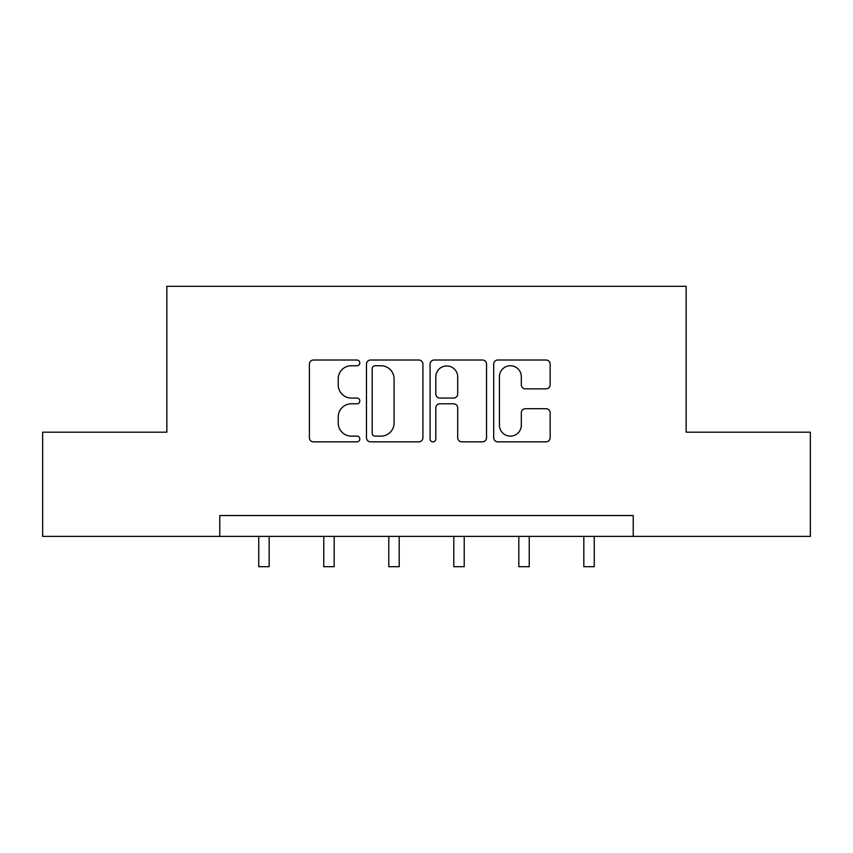 <?xml version="1.0" encoding="UTF-8"?>
<svg xmlns="http://www.w3.org/2000/svg" width="853" height="853" viewBox="0 0 853 853"><rect width="100%" height="100%" fill="white"/><g stroke="black" fill="none" stroke-linecap="round" stroke-linejoin="round"><path stroke-width="1.28" d="M359.817 362.888A2.868 2.868 0 0 0 356.959 360.019L313.488 360.019A4.094 4.094 0 0 0 309.394 364.114L309.394 437.749A4.094 4.094 0 0 0 313.488 441.843L356.959 441.843A2.868 2.868 0 0 0 359.817 438.975A2.868 2.868 0 0 0 356.959 436.118L351.329 436.118A13.094 13.094 0 0 1 338.236 423.024L338.236 416.882A13.094 13.094 0 0 1 351.329 403.8L356.959 403.8A2.868 2.868 0 0 0 359.817 400.931A2.868 2.868 0 0 0 356.959 398.063L351.329 398.063A13.094 13.094 0 0 1 338.236 384.98L338.236 378.839A13.094 13.094 0 0 1 351.329 365.745L356.959 365.745A2.868 2.868 0 0 0 359.817 362.888M546.059 388.861A4.094 4.094 0 0 0 550.153 384.767L550.153 364.114A4.094 4.094 0 0 0 546.059 360.019L497.789 360.019A4.094 4.094 0 0 0 493.695 364.114L493.695 437.749A4.094 4.094 0 0 0 497.789 441.843L546.059 441.843A4.094 4.094 0 0 0 550.153 437.749L550.153 412.799A4.094 4.094 0 0 0 546.059 408.704L525.395 408.704A4.094 4.094 0 0 0 521.311 412.799L521.311 425.167A10.94 10.94 0 0 1 510.361 436.118A10.94 10.94 0 0 1 499.421 425.167L499.421 376.695A10.94 10.94 0 0 1 510.361 365.745A10.94 10.94 0 0 1 521.311 376.695L521.311 384.767A4.094 4.094 0 0 0 525.395 388.861L546.059 388.861M219.775 536.388L42.65 536.388L42.65 432.194L166.847 432.194L166.847 286.32L686.153 286.32L686.153 432.194L810.35 432.194L810.35 536.388L633.225 536.388L633.225 515.543L219.775 515.543L219.775 536.388L633.225 536.388M422.917 364.114A4.094 4.094 0 0 0 418.834 360.019L370.554 360.019A4.094 4.094 0 0 0 366.47 364.114L366.47 437.749A4.094 4.094 0 0 0 370.554 441.843L418.834 441.843A4.094 4.094 0 0 0 422.917 437.749L422.917 364.114M434.166 360.019L482.446 360.019A4.094 4.094 0 0 1 486.53 364.114L486.53 437.749A4.094 4.094 0 0 1 482.446 441.843L461.782 441.843A4.094 4.094 0 0 1 457.698 437.749L457.698 407.883A4.094 4.094 0 0 0 453.604 403.8L439.903 403.8A4.094 4.094 0 0 0 435.808 407.883L435.808 438.975A2.868 2.868 0 0 1 432.94 441.843A2.868 2.868 0 0 1 430.083 438.975L430.083 364.114A4.094 4.094 0 0 1 434.166 360.019M375.053 365.745A2.868 2.868 0 0 0 372.196 368.613L372.196 433.249A2.868 2.868 0 0 0 375.053 436.118L380.992 436.118A13.094 13.094 0 0 0 394.075 423.024L394.075 378.839A13.094 13.094 0 0 0 380.992 365.745L375.053 365.745M457.698 376.898A10.94 10.94 0 0 0 446.748 365.958A10.94 10.94 0 0 0 435.808 376.898L435.808 393.979A4.094 4.094 0 0 0 439.903 398.063L453.604 398.063A4.094 4.094 0 0 0 457.698 393.979L457.698 376.898M258.747 536.388L258.747 566.68L269.164 566.68L269.164 536.388M323.767 536.388L323.767 566.68L334.184 566.68L334.184 536.388M388.787 536.388L388.787 566.68L399.204 566.68L399.204 536.388M453.796 536.388L453.796 566.68L464.213 566.68L464.213 536.388M518.816 536.388L518.816 566.68L529.233 566.68L529.233 536.388M583.836 536.388L583.836 566.68L594.253 566.68L594.253 536.388"/></g></svg>

